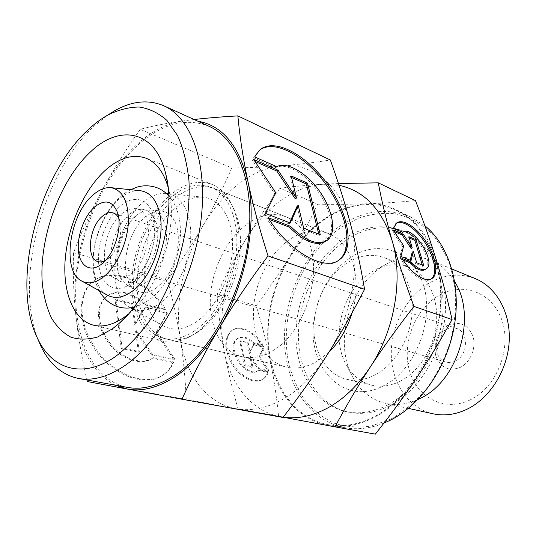 <?xml version="1.0" encoding="UTF-8"?>
<svg xmlns="http://www.w3.org/2000/svg" width="536" height="536" viewBox="0 0 536 536"><rect width="100%" height="100%" fill="white"/><g stroke="black" fill="none" stroke-linecap="round" stroke-linejoin="round"><path stroke-width="0.4" stroke-dasharray="2.68 2.01" d="M139.903 190.669C133.297 190.2 126.597 192.819 119.796 198.528C102.617 212.698 90.664 245.374 93.753 269.374C95.321 281.943 99.83 290.505 107.267 295.081M145.899 282.432C139.065 287.336 132.854 288.321 127.273 285.387L121.759 280.174C119.414 276.663 117.893 272.255 117.196 266.955C114.691 249.501 123.508 225.529 136.211 215.452L143.326 211.177L150.824 210.032C158.676 211.137 163.681 217.395 165.838 228.798C169.088 246.714 159.313 272.911 145.899 282.432M447.875 325.6C459.312 320.716 467.653 324.226 472.899 336.126C476.558 347.335 470.668 362.135 460.551 367.26C448.867 371.689 440.639 367.937 435.875 355.998C432.592 345.003 438.126 330.94 447.875 325.6M446.079 329.6C449.557 327.737 453.021 327.349 456.471 328.441C468.833 331.73 468.303 355.06 455.573 360.963C452.337 362.611 449.128 362.999 445.945 362.122C433.202 359.133 433.423 335.824 446.079 329.6M118.711 218.152L119.682 220.557C123.575 231.498 117.384 251.699 107.977 258.754L105.498 260.429M156.559 287.711C149.249 292.87 142.596 293.875 136.606 290.713C117.833 281.635 124.345 232.792 145.899 216.678C151.186 212.444 156.391 210.541 161.53 210.97L165.825 212.075L169.678 214.5L172.954 218.172L175.547 222.996L177.336 228.818L178.267 235.445L178.287 242.647L177.396 250.185L175.607 257.789L173.001 265.179L169.657 272.094L165.704 278.291L161.289 283.551L156.559 287.711M168.572 193.731C182.917 196.478 192.491 215.8 190.494 240.785C188.558 265.735 175.071 292.509 159.004 303.966C149.437 310.599 140.626 312.247 132.573 308.897M130.476 307.845C103.803 294.204 113.176 225.294 143.688 201.931C151.259 195.734 158.783 192.886 166.254 193.395M196.21 321.942C184.23 329.72 173.322 331.074 163.487 326.002C131.595 310.625 141.303 232.812 176.753 206.648C185.751 199.539 194.742 196.41 203.727 197.268C221.241 199.124 233.917 220.517 232.443 249.247C231.063 277.923 215.331 309.098 196.21 321.942M197.905 332.005C187.165 339.013 176.981 341.419 167.353 339.221C147.092 334.33 135.36 308.146 137.417 277.648C139.474 247.103 154.737 214.534 175.272 197.891C188.692 187.258 201.744 184.163 214.434 188.605C232.215 195.452 243.31 221.817 239.88 253.682C236.51 285.514 218.748 318.176 197.905 332.005M328.91 352.219L316.729 361.545C306.224 367.502 296.066 369.358 286.264 367.12C265.615 362.175 252.583 338.223 253.474 310.679C254.352 283.109 268.683 254.144 288.884 240.001C302.09 230.983 315.148 228.785 328.059 233.395C350.852 241.421 362.932 277.882 352.085 312.796M373.961 416.82C358.195 424.713 342.906 427.333 328.099 424.659C291.343 417.678 267.96 378.456 268.074 334.203C268.188 289.855 290.633 243.163 324.26 219.633C347.79 203.573 371.441 200.337 395.22 209.918C424.619 222.983 444.371 262.787 440.163 308.776C436.049 354.725 407.869 399.615 373.961 416.82M383.957 423.098C370.47 428.445 357.418 429.979 344.815 427.695C308.133 420.733 284.549 382.094 284.435 338.531C284.315 294.874 306.525 248.992 339.985 226.045C363.395 210.387 386.965 207.358 410.683 216.946L424.867 225.77M390.985 419.025L371.294 426.046C358.128 427.929 345.646 426.937 333.854 423.072C322.732 417.698 313.071 410.08 304.877 400.218C297.668 389.31 292.308 377.056 288.804 363.448C278.405 314.585 301.165 254.607 341.07 227.411L358.638 218.092C370.912 214.018 383.2 212.584 395.501 213.804C407.554 216.631 418.629 222.232 428.74 230.607C437.999 240.51 445.329 252.664 450.722 267.062L455.439 290.726C456.27 307.711 454.535 324.883 450.22 342.236C444.485 359.194 436.646 374.677 426.716 388.701C415.849 401.444 403.936 411.554 390.985 419.025M375.837 374.517C365.807 379.843 356.038 381.411 346.517 379.213C323.449 374.081 310.043 345.285 314.867 316.093C316.186 307.55 318.732 299.396 322.511 291.624C328.615 279.316 336.776 269.776 346.993 263.009C359.549 255.062 372.044 253.314 384.48 257.762C402.02 264.529 413.839 286.8 412.117 312.568C410.435 338.323 395.179 364.031 375.837 374.517M400.988 380.821C391.072 385.947 381.371 387.414 371.883 385.23C360.896 382.382 352.387 375.602 346.343 364.889C329.928 336.776 342.94 289.125 371.515 272.054L376.178 269.44C387.247 264.074 398.101 263.35 408.754 267.27C426.234 274.017 438.1 295.785 436.559 320.823C435.071 345.847 420.117 370.738 400.988 380.821M418.006 399.441C406.992 404.352 396.251 405.685 385.793 403.427C371.662 399.983 360.775 391.474 353.137 377.9C333.204 343.563 348.762 286.606 383.488 265.796L389.176 262.613C403.179 255.806 416.975 255.015 430.549 260.228C440.438 264.335 448.505 271.538 454.756 281.849M433.088 413.792C408.499 408.298 391.762 383.16 391.293 354.745C390.791 326.297 406.1 296.884 429.068 283.189C444.391 274.311 459.814 272.797 475.332 278.64M470.447 399.755C444.565 412.526 416.586 397.504 409.363 370.229C401.786 343.107 414.998 309.239 438.723 295.544C462.287 281.46 492.49 291.885 502.011 320.501C511.913 348.929 496.463 387.407 470.447 399.755M283.202 417.189L280.589 416.76L283.162 417.243M279.96 188.263C266.506 206.481 254.768 224.068 244.744 241.026C254.446 224.658 266.184 211.338 279.966 201.08C293.835 190.91 308.334 185.302 323.449 184.243C307.845 185.148 293.346 186.488 279.96 188.263L317.721 204.189C335.194 204.457 351.696 204.323 367.227 203.787C382.664 203.251 398.744 202.186 415.46 200.591M375.327 434.14L278.586 416.171C276.549 396.218 273.749 377.525 270.171 360.085C266.566 342.584 261.903 324.468 256.168 305.741C268.596 289.199 279.705 272.891 289.487 256.818C298.961 241.267 310.512 228.698 324.133 219.11C337.841 209.616 352.206 204.511 367.227 203.787C396.74 202.36 425.061 223.036 436.096 259.324C447.614 295.122 439.661 344.186 416.057 378.691C404.07 396.251 390.094 409.176 374.128 417.47C358.175 425.443 342.725 428.05 327.771 425.289C298.364 419.916 276.797 393.417 270.171 360.085C263.297 326.746 270.827 287.417 289.487 256.818C299.235 240.765 308.642 223.224 317.721 204.189M351.047 257.247C378.302 238.989 413.102 250.265 423.601 285.567C434.549 320.629 415.239 369.458 384.553 385.25C343.502 408.198 305.286 365.82 314.391 317.808C315.892 308.079 318.793 298.793 323.101 289.942C330.042 275.926 339.362 265.025 351.047 257.247M387.367 405.122C373.411 412.157 359.844 414.375 346.651 411.769C315.771 405.39 295.785 372.366 295.885 334.946C295.973 297.46 315.329 258.178 344.052 238.862C363.689 225.991 383.381 223.398 403.126 231.076C428.633 241.904 445.852 275.363 442.743 313.929C439.708 352.467 416.244 390.335 387.367 405.122M389.9 405.672C375.964 412.68 362.403 414.884 349.211 412.285C318.344 405.906 298.338 372.956 298.411 335.63C298.465 298.237 317.794 259.062 346.49 239.827C366.108 227.009 385.793 224.437 405.531 232.115C431.024 242.942 448.243 276.328 445.168 314.779C442.167 353.204 418.743 390.938 389.9 405.672M396.298 223.257L395.521 223.726L392.265 229.267L401.792 232.993C411.119 225.395 434.924 261.26 425.765 269.059L425.075 269.621M393.384 228.544L392.265 229.267M262.218 345.492C254.198 332.24 239.471 324.91 231.519 330.752C223.74 337.975 223.954 349.184 232.148 364.386C240.242 377.739 254.754 384.701 262.452 379.414C264.878 377.853 266.613 375.502 267.645 372.359L258.379 370.276L257.515 370.925C245.816 379.709 224.577 347.214 236.724 339.094L237.106 338.812C241.776 336.219 247.083 337.68 253.032 343.187L262.218 345.492L263.069 344.963L253.89 342.651C247.934 337.137 242.627 335.677 237.964 338.263L237.582 338.544C225.442 346.658 246.694 379.18 258.385 370.396L259.25 369.753L268.509 371.843C267.477 374.986 265.749 377.337 263.323 378.892C255.632 384.178 241.12 377.21 233.019 363.844C224.819 348.635 224.597 337.419 232.369 330.196C240.316 324.354 255.042 331.697 263.069 344.963M258.379 370.276L259.25 369.753M268.898 370.456L258.721 368.145L250.835 356.366L252.871 366.818L245.321 365.11L240.677 340.782L248.168 342.658L250.171 352.956L253.97 344.112L264.067 346.638L259.819 356.882L268.898 370.456L268.034 370.979L258.962 357.412L263.216 347.167L253.113 344.648L249.314 353.492L247.31 343.194L239.82 341.325L244.45 365.646L252 367.354L249.97 356.902L257.856 368.674L268.034 370.979M257.856 368.674L258.721 368.145M249.97 356.902L250.835 356.366M252 367.354L252.871 366.818M244.45 365.646L245.321 365.11M239.82 341.325L240.677 340.782M247.31 343.194L248.168 342.658M249.314 353.492L250.171 352.956M253.113 344.648L253.97 344.112M263.216 347.167L264.067 346.638M258.962 357.412L259.819 356.882M267.645 372.359L268.509 371.843M253.032 343.187L253.89 342.651M409.323 238.024L407.809 237.374L411.112 248.503M408.921 236.671L407.809 237.374M394.262 231.585L392.037 230.627L402.57 246.587L399.709 257.173L409.913 261.253L410.181 260.201M393.156 229.904L392.037 230.627M403.695 245.87L402.57 246.587M400.848 256.456L399.709 257.173M411.052 260.55L409.913 261.253M412.211 252.195L415.568 263.511L422.663 266.345L422.274 265.045M416.707 262.814L415.568 263.511M423.795 265.655L422.663 266.345M402.596 232.51L401.484 233.227M403.079 260.04L400.921 259.183C410.281 274.425 424.586 283.765 430.81 279.243L431.172 278.988M402.067 258.466L400.921 259.183M338.444 183.547L323.449 184.243L339.02 185.309M238.051 408.834L280.589 416.76C251.103 411.36 229.964 383.796 223.867 349.063C227.164 367.307 231.894 387.227 238.051 408.834L278.586 416.171M217.134 294.398C218.34 312.555 220.584 330.779 223.867 349.063C217.522 314.317 225.643 273.239 244.744 241.026C234.735 258.024 225.529 275.812 217.134 294.398L256.168 305.741M130.215 274.666C124.071 279.189 118.496 280.14 113.498 277.521C97.773 270.017 103.609 227.646 121.88 213.63C126.349 209.958 130.73 208.296 135.018 208.651C155.078 208.551 151.822 259.712 130.215 274.666M129.176 214.554C117.083 224.229 108.634 247.223 110.972 263.926C112.151 272.563 115.327 278.432 120.506 281.521L125.705 283.055C129.725 283.303 133.886 281.822 138.188 278.613C150.924 269.461 160.251 244.409 157.229 227.291C155.889 219.365 152.887 213.951 148.211 211.057L143.058 209.355C138.516 208.98 133.886 210.715 129.176 214.554M154.556 220.758C158.006 241.749 146.784 271.873 131.387 283.263C116.031 294.968 101.13 285.795 98.852 265.313C96.366 244.986 106.342 217.763 120.794 205.683C135.193 193.322 151.333 199.593 154.556 220.758M37.875 339.127C14.197 279.182 42.652 173.376 93.907 126.302L107.95 114.945M127.535 387.401C91.924 380.426 72.621 334.933 76.025 283.075C79.469 231.043 104.198 175.111 138.529 144.472C162.495 123.461 186.032 117.418 209.141 126.329M194.166 331.074C183.419 338.115 173.235 340.541 163.621 338.343C143.38 333.459 131.702 307.208 133.799 276.616C135.889 245.984 151.186 213.301 171.728 196.578C185.148 185.885 198.193 182.763 210.862 187.205C228.631 194.039 239.686 220.47 236.215 252.443C232.805 284.382 215.01 317.178 194.166 331.074M307.785 239.592C302.666 228.182 295.403 220.591 286.016 216.825C273.139 212.249 260.04 214.769 246.721 224.376C226.346 239.425 211.646 269.722 210.36 298.405C209.06 327.06 221.683 351.851 242.265 356.795C252.041 359.026 262.238 356.976 272.864 350.638C304.133 333.077 323.201 274.673 308.495 241.294M194.622 333.807C183.526 341.043 173.021 343.543 163.098 341.305C142.033 336.28 129.9 309.024 132.05 277.306C134.208 245.535 150.026 211.633 171.332 194.233C185.309 183.064 198.903 179.815 212.115 184.471C230.514 191.607 241.977 219.043 238.346 252.248C234.775 285.42 216.249 319.443 194.622 333.807M140.211 129.323C125.337 150.469 112.58 170.897 101.947 190.622C112.218 171.587 124.352 155.802 138.342 143.259C152.418 130.804 166.951 123.401 181.939 121.062C166.482 123.267 152.572 126.02 140.211 129.323L231.8 167.949C249.649 167.714 266.412 166.984 282.083 165.771C297.641 164.559 313.741 162.636 330.364 160.003M282.981 417.47L186.233 399.454C185.282 377.8 183.305 357.546 180.304 338.692C177.269 319.771 173.001 300.2 167.5 279.98C180.753 261.843 192.491 243.914 202.709 226.192C212.598 209.04 224.49 195.01 238.386 184.103C252.362 173.282 266.928 167.172 282.083 165.771C311.838 163.004 340.119 184.33 350.45 223.767C361.291 262.62 351.817 317.051 326.726 355.656C313.982 375.294 299.383 389.826 282.928 399.246C266.513 408.311 250.828 411.454 235.867 408.673C206.44 403.273 185.831 374.724 180.304 338.692C174.535 302.639 183.232 259.933 202.709 226.192C212.893 208.491 222.587 189.081 231.8 167.949M259.625 150.14L258.385 151.125L253.521 157.812L275.578 167.547C286.318 162.073 306.27 174.2 319.054 192.947C331.978 211.62 335.637 233.756 326.216 241.012M254.674 156.901L253.521 157.812M164.961 310.083C147.775 281.212 110.852 265.615 92.138 282.231C77.821 293.654 77.258 321.754 92.286 345.378C109.934 374.798 145.598 388.446 163.065 374.912C167.42 371.837 170.729 367.743 172.987 362.624L152.499 358.249C141.625 366.242 121.297 359.736 108.835 343.348C96.232 327.074 95.153 305.473 105.833 297.011L108.352 295.282C119.803 290.07 131.983 293.252 144.901 304.837L164.961 310.083L165.812 309.473L145.752 304.214C132.834 292.616 120.647 289.427 109.203 294.626L106.691 296.354C96.018 304.817 97.103 326.424 109.713 342.718C122.188 359.12 142.522 365.639 153.383 357.653L173.872 362.041C171.62 367.16 168.311 371.254 163.956 374.329C146.502 387.856 110.838 374.182 93.17 344.742C78.122 321.098 78.671 292.984 92.983 281.561C111.689 264.952 148.613 280.583 165.812 309.473M152.499 358.249L153.383 357.653M174.93 359.321L152.452 354.437L136.479 330.712L139.313 351.583L122.108 347.844L115.95 299.309L132.814 303.691L135.561 323.952L145.698 307.034L167.755 312.763L156.746 332.273L174.93 359.321L174.053 359.904L155.876 332.883L166.904 313.366L144.841 307.657L134.697 324.575L131.957 304.321L115.099 299.959L121.23 348.467L138.429 352.192L135.608 331.328L151.567 355.033L174.053 359.904M151.567 355.033L152.452 354.437M135.608 331.328L136.479 330.712M138.429 352.192L139.313 351.583M121.23 348.467L122.108 347.844M115.099 299.959L115.95 299.309M131.957 304.321L132.814 303.691M134.697 324.575L135.561 323.952M144.841 307.657L145.698 307.034M166.904 313.366L167.755 312.763M155.876 332.883L156.746 332.273M172.987 362.624L173.872 362.041M144.901 304.837L145.752 304.214M291.571 177.496L290.056 176.833L295.309 198.89M291.202 175.975L290.056 176.833M255.009 161.463L252.523 160.378L274.606 193.643L264.288 214.273L289.058 223.881L289.567 222.762M253.682 159.467L252.523 160.378M275.785 192.766L274.606 193.643M265.494 213.388L264.288 214.273M290.257 223.03L289.058 223.881M297.065 206.266L302.512 229.1L319.088 235.532L318.739 234.118M303.704 228.262L302.512 229.1M320.28 234.714L319.088 235.532M276.73 166.669L275.578 167.547M269.173 219.405L266.828 218.507C287.745 252.838 323.677 272.583 338.183 260.556L338.183 260.556M268.04 217.629L266.828 218.507M194.099 119.508L181.939 121.062L197.757 121.169M87.247 381.532L186.233 399.454M115.24 385.156C92.661 372.795 79.475 349.003 75.67 313.788C71.569 274.66 81.707 228.081 101.947 190.622C91.334 210.393 81.867 231.076 73.546 252.684C72.863 272.831 73.573 293.199 75.67 313.788C77.76 333.948 81.506 356.011 86.899 379.99M73.546 252.684L167.5 279.98M167.982 186.809L168.78 189.871C178.615 226.547 159.52 287.638 130.549 312.18L128.151 314.243M130.69 189.717C106.597 201.717 89.793 240.865 93.378 271.136C94.182 278.372 96.105 284.864 99.153 290.619M133.833 307.269C167.46 297.621 184.478 252.349 179.553 219.914C177.798 209.864 174.173 201.817 168.679 195.781M143.326 211.177C139.93 212.558 136.291 215.425 132.412 219.773C128.741 224.249 125.571 229.629 122.905 235.914C118.362 247.572 116.687 258.513 117.893 268.737C118.744 274.084 120.031 277.896 121.759 280.174M456.471 328.441L118.061 214.554M118.041 214.547L113.284 212.946M119.682 220.557L118.141 214.916M127.273 285.387L136.606 290.713M132.519 308.971L163.487 326.002M286.264 367.12L167.353 339.221M344.815 427.695L328.099 424.659M371.883 385.23L346.517 379.213M346.343 364.889L353.137 377.9M408.352 408.372L385.793 403.427M349.211 412.285L346.651 411.769M395.521 223.726L396.633 223.003M258.385 370.396L257.515 370.925M232.369 330.196L231.519 330.752M263.323 378.892L262.452 379.414M237.964 338.263L237.106 338.812M401.792 232.993L402.563 232.497M430.81 279.243L431.567 278.787M405.531 232.115L403.126 231.076M314.867 316.093L314.391 317.808M322.511 291.624L323.101 289.942M451.908 269.012L430.549 260.228M376.178 269.44L389.176 262.613M408.754 267.27L384.48 257.762M410.683 216.946L395.22 209.918M328.059 233.395L214.434 188.605M168.565 193.637L203.727 197.268M150.824 210.032L161.53 210.97M107.669 258.995L103.187 262.761M445.945 362.122L98.075 261.608M113.498 277.521L120.506 281.521M148.211 211.057L149.571 212.162C151.092 213.281 152.572 216.986 154.013 223.298C155.782 239.485 151.728 261.246 135.956 277.769C128.747 283.49 129.826 281.876 127.736 282.854L125.705 283.055M135.018 208.651L143.058 209.355M242.265 356.795L163.621 338.343M163.098 341.305L93.867 325.265M258.385 151.125L259.531 150.221M106.691 296.354L105.833 297.011M92.983 281.561L92.138 282.231M163.956 374.329L163.065 374.912M326.431 240.885L327.208 240.356M168.78 189.871L167.527 183.292M130.549 312.18L125.772 316.877M212.115 184.471L146.08 158.234M286.016 216.825L210.862 187.205"/><path stroke-width="0.8" d="M107.267 295.081L107.689 295.316C115.073 299.081 123.327 297.688 132.439 291.128C150.951 278.03 164.746 241.066 160.244 216.189C157.363 200.792 150.743 192.303 140.378 190.715L139.903 190.669M105.498 260.429C102.852 261.863 100.373 262.258 98.075 261.608C85.673 258.962 89.097 226.527 102.631 216.062C106.383 212.96 109.934 211.921 113.284 212.946C115.541 213.723 117.351 215.459 118.711 218.152M94.778 206.796C105.103 198.916 112.674 200.839 117.498 212.551C122.737 227.19 114.342 254.58 101.726 264.014L101.311 264.335C90.37 272.791 79.884 266.158 78.457 251.009C76.876 235.967 84.326 215.72 94.778 206.796M103.307 277.052C95.415 283.008 88.293 284.375 81.941 281.152C61.158 271.551 69.218 214.239 93.318 194.749C99.408 189.489 105.351 187.138 111.153 187.694C123.327 190.394 129.022 202.675 128.231 224.537C126.603 244.885 115.91 267.25 103.307 277.052M132.573 308.897L130.476 307.845M424.867 225.77C448.706 244.999 461.362 284.609 454.34 325.794C447.326 366.959 421.149 404.72 390.469 420.13L383.957 423.098M454.756 281.849C477.295 316.327 458.307 380.868 420.398 398.282L418.006 399.441M451.908 269.012L475.332 278.64C496.316 287.149 510.795 312.575 509.2 341.345C507.659 370.101 489.917 398.215 467.024 409.236C455.54 414.663 444.223 416.184 433.088 413.792L408.352 408.372M283.162 417.243L335.027 426.864C345.988 406.194 357.767 386.208 370.356 366.905C357.968 385.525 343.65 399.266 327.402 408.13C312.187 416.164 297.453 419.185 283.202 417.189M431.172 278.988C437.584 274.559 434.763 257.856 425.644 243.599C416.8 229.22 403.079 219.465 396.298 223.257M393.384 228.544L396.633 223.003C403.079 218.065 417.531 227.907 426.743 242.915C436.07 257.474 438.783 274.512 431.942 278.566C425.738 283.082 411.434 273.722 402.067 258.466L411.34 262.164C417.497 268.61 422.455 270.868 426.207 268.938L426.897 268.375C436.036 260.59 412.211 224.685 402.905 232.276L393.384 228.544M411.34 262.164L410.194 262.868L403.079 260.04M425.953 269.085L425.075 269.621C421.316 271.558 416.358 269.307 410.194 262.868M415.976 239.693L423.795 265.655L416.707 262.814L413.33 251.491L411.052 260.55L400.848 256.456L403.695 245.87L393.156 229.904L403.293 234.252L412.238 247.806L408.921 236.671L415.976 239.693L414.864 240.396L409.323 238.024M412.238 247.806L411.112 248.503L402.181 234.969L394.262 231.585M403.293 234.252L402.181 234.969M410.181 260.201L412.211 252.195L413.33 251.491M422.274 265.045L414.864 240.396M339.02 185.309C364.185 190.675 381.927 209.275 392.245 241.12C403.467 278.499 394.744 330.31 370.356 366.905C382.959 347.65 397.498 327.476 413.973 306.398C405.142 282.572 397.9 260.811 392.245 241.12C386.597 221.381 381.933 201.951 378.255 182.843L338.444 183.547M378.255 182.843L415.46 200.591C423.373 220.899 430.247 240.476 436.096 259.324C441.905 278.097 447.232 298.184 452.069 319.583C440.203 340.903 428.204 360.601 416.057 378.691C403.876 396.814 390.302 415.3 375.327 434.14L335.027 426.864M413.973 306.398L452.069 319.583M352.085 312.796C347.214 328.682 339.489 341.821 328.91 352.219M166.254 193.395L168.572 193.731M107.95 114.945L114.449 110.878C131.809 100.982 148.244 99.281 163.768 105.766C191.794 117.987 208.705 165.329 200.477 224.028C192.37 282.66 159.54 342.256 124.298 365.967C107.904 376.888 92.648 381.056 78.531 378.463C62.082 374.959 49.54 364.192 40.904 346.176L37.875 339.127M163.768 105.766L209.141 126.329C237.723 138.844 255.498 184.793 248.188 240.932C240.992 297.011 208.98 353.572 173.738 375.917C157.343 386.201 141.946 390.034 127.535 387.401L78.531 378.463M115.85 356.286C82.866 379.575 51.912 369.338 37.607 338.504C10.506 283.906 37.399 176.177 88.005 129.866C94.296 123.943 100.748 119.093 107.368 115.307C118.128 109.887 128.727 107.12 139.166 107.012C149.323 108.553 158.589 113.036 166.971 120.466L177.577 135.581C183.265 148.264 187.057 163.205 188.94 180.404C190.273 207.399 185.898 237.77 176.25 267.303C168.941 286.606 160.164 304.301 149.926 320.381C139.092 335.121 127.736 347.087 115.85 356.286M128.151 314.243L125.015 316.682C113.907 324.582 103.528 327.449 93.867 325.265C73.378 320.347 62.323 291.819 65.285 258.372C68.253 224.872 84.554 188.806 105.833 169.818C119.789 157.618 133.203 153.758 146.08 158.234C156.204 162.348 163.507 171.875 167.982 186.809M112.466 328.803L97.666 336.956C87.971 339.764 78.986 339.811 70.705 337.097C63.02 332.903 56.568 326.471 51.335 317.801C46.907 308.066 43.919 296.904 42.384 284.315C38.465 238.922 59.603 180.371 90.691 151.728C119.809 123.803 155.654 130.208 165.785 174.16C177.785 218.42 154.207 293.849 119.139 323.389L112.466 328.803M268.013 255.893C259.31 228.383 252.597 203.479 247.853 181.168C257.394 223.479 245.91 284.355 219.318 327.965C205.817 350.142 190.702 366.644 173.979 377.485C157.323 387.91 141.692 391.749 127.086 389.009L181.932 399.233C193.134 374.711 205.596 350.953 219.318 327.965C233.06 305.024 249.294 280.998 268.013 255.893L364.574 289.306C352.246 313.319 339.63 335.435 326.726 355.656C313.774 375.917 299.195 396.519 282.981 417.47L181.932 399.233M339.382 259.766C324.903 271.786 288.978 251.994 268.04 217.629L290.552 226.319C305.6 241.086 317.788 245.79 327.114 240.43L327.208 240.356C336.809 233.294 333.265 211.117 320.334 192.324C307.543 173.456 287.497 161.189 276.73 166.669L254.674 156.901L259.531 150.221C275.296 135.735 312.133 158.207 332.139 191.225C349.579 218.541 353.747 249.923 339.382 259.766L338.229 260.523C352.567 250.66 348.42 219.304 331.007 192.029C311.523 159.963 276.074 137.638 259.625 150.14M290.552 226.319L289.353 227.17L269.173 219.405M326.216 241.012L325.922 241.234C316.582 246.6 304.388 241.91 289.353 227.17M307.51 183.151L320.28 234.714L303.704 228.262L298.244 205.422L290.257 223.03L265.494 213.388L275.785 192.766L253.682 159.467L277.99 170.16L296.482 198.045L291.202 175.975L307.51 183.151L306.364 183.989L291.571 177.496M296.482 198.045L295.309 198.89L276.837 171.038L255.009 161.463M277.99 170.16L276.837 171.038M289.567 222.762L297.065 206.266L298.244 205.422M318.739 234.118L306.364 183.989M197.757 121.169C222.319 125.484 239.023 145.484 247.853 181.168C243.136 158.803 239.806 137.042 237.863 115.883C221.154 116.861 206.561 118.074 194.099 119.508M237.863 115.883L330.364 160.003C338.27 182.039 344.97 203.291 350.45 223.767C355.891 244.148 360.601 265.997 364.574 289.306M86.899 379.99L87.247 381.532L127.086 389.009L115.24 385.156M308.495 241.294L307.785 239.592M168.679 195.781C165.256 192.062 161.262 189.342 156.713 187.613C149.732 185.282 142.965 185.195 136.419 187.352L130.69 189.717M133.833 307.269C128.901 308.374 124.071 308.341 119.34 307.168C113.9 305.714 109.203 302.981 105.237 298.961C101.967 295.296 99.944 292.515 99.153 290.619M118.141 214.916L117.498 212.551M81.941 281.152L107.689 295.316M131.019 308.146L132.519 308.971M402.563 232.497L402.905 232.276M431.567 278.787L431.942 278.566M166.87 193.456L168.565 193.637M111.153 187.694L140.378 190.715M103.187 262.761L101.311 264.335M37.607 338.504L40.904 346.176M326.022 241.16L326.431 240.885M167.527 183.292L165.785 174.16M125.772 316.877L119.139 323.389M107.368 115.307L114.449 110.878"/></g></svg>
